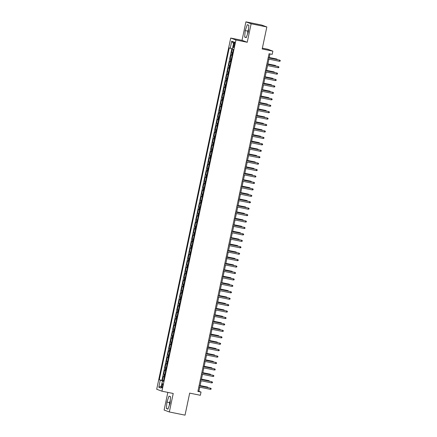<?xml version="1.0" encoding="UTF-8"?>
<svg xmlns="http://www.w3.org/2000/svg" width="437" height="437" viewBox="0 0 437 437"><rect width="100%" height="100%" fill="white"/><g stroke="black" fill="none" stroke-linecap="round" stroke-linejoin="round"><path stroke-width="0.66" d="M170.13 402.297A5.129 1.158 -78.6 0 0 170.026 402.772A5.129 1.158 -78.6 0 0 169.818 403.903M162.657 385.915A2.103 0.475 -78.6 0 0 162.624 383.686A2.103 0.475 -78.6 0 0 161.756 385.581A2.103 0.475 -78.6 0 0 161.788 387.81A2.103 0.475 -78.6 0 0 162.657 385.915M248.096 32.431A5.129 1.158 101.4 0 1 248.303 31.306A5.129 1.158 101.4 0 1 248.413 30.825M167.841 392.388L164.115 410.043L169.332 411.971L185.031 415.15L189.674 393.12L200.348 395.283L201.025 392.065L198.911 391.284L199.775 387.204M230.72 38.052L156.708 389.263L161.925 391.191L235.936 39.98L230.72 38.052L242.027 40.341L247.238 42.269L251.133 23.778L245.922 21.85L242.027 40.341M245.922 21.85L261.621 25.029L266.838 26.957L262.195 48.988L272.868 51.145L267.657 49.223L262.369 48.152M251.133 23.778L266.838 26.957M232.315 48.758L231.534 52.473L232.659 52.702M232.091 55.401L230.993 55.046L230.179 58.908L231.304 59.137M230.736 61.836L229.638 61.48L228.824 65.337L229.949 65.566M229.381 68.265L228.278 67.91L227.469 71.772L228.595 72.001M228.027 74.7L226.923 74.345L226.109 78.201L227.24 78.431M226.672 81.129L225.568 80.774L224.755 84.636L225.885 84.865M225.317 87.564L224.214 87.209L223.4 91.071L224.525 91.295M223.957 93.993L222.859 93.644L222.045 97.5L223.17 97.73M222.602 100.428L221.504 100.073L220.69 103.935L221.816 104.159M221.248 106.857L220.15 106.508L219.336 110.364L220.461 110.594M219.893 113.292L218.79 112.937L217.981 116.799L219.106 117.029M218.538 119.727L217.435 119.372L216.621 123.229L217.752 123.458M217.184 126.156L216.08 125.801L215.266 129.663L216.397 129.893M215.823 132.591L214.725 132.236L213.912 136.093L215.037 136.322M214.469 139.021L213.371 138.666L212.557 142.528L213.682 142.757M213.114 145.455L212.016 145.1L211.202 148.962L212.327 149.186M211.759 151.885L210.661 151.535L209.847 155.392L210.973 155.621M210.405 158.32L209.301 157.965L208.487 161.827L209.618 162.051M209.05 164.749L207.946 164.399L207.133 168.256L208.263 168.485M207.695 171.184L206.592 170.829L205.778 174.691L206.909 174.92M206.335 177.619L205.237 177.264L204.423 181.12L205.548 181.35M204.98 184.048L203.882 183.693L203.068 187.555L204.194 187.784M203.626 190.483L202.528 190.128L201.714 193.984L202.839 194.214M202.271 196.912L201.167 196.557L200.359 200.419L201.484 200.649M200.916 203.347L199.813 202.992L198.999 206.854L200.13 207.078M199.562 209.776L198.458 209.427L197.644 213.283L198.775 213.513M198.207 216.211L197.103 215.856L196.289 219.718L197.42 219.942M196.847 222.641L195.749 222.291L194.935 226.148L196.06 226.377M195.492 229.075L194.394 228.72L193.58 232.582L194.705 232.812M194.137 235.51L193.039 235.155L192.225 239.012L193.351 239.241M192.783 241.94L191.679 241.585L190.871 245.447L191.996 245.676M191.428 248.374L190.324 248.019L189.511 251.876L190.641 252.105M190.073 254.804L188.97 254.449L188.156 258.311L189.287 258.54M188.713 261.239L187.615 260.884L186.801 264.746L187.926 264.969M187.358 267.668L186.26 267.318L185.446 271.175L186.572 271.404M186.004 274.103L184.906 273.748L184.092 277.61L185.217 277.834M184.649 280.532L183.551 280.183L182.737 284.039L183.862 284.269M183.294 286.967L182.191 286.612L181.377 290.474L182.508 290.703M181.939 293.402L180.836 293.047L180.022 296.903L181.153 297.133M180.585 299.831L179.481 299.476L178.667 303.338L179.798 303.568M179.225 306.266L178.127 305.911L177.313 309.767L178.438 309.997M177.87 312.695L176.772 312.34L175.958 316.202L177.083 316.432M176.515 319.13L175.417 318.775L174.603 322.637L175.729 322.861M175.161 325.56L174.057 325.21L173.249 329.066L174.374 329.296M173.806 331.994L172.702 331.639L171.888 335.501L173.019 335.725M172.451 338.424L171.348 338.074L170.534 341.931L171.665 342.16M171.096 344.859L169.993 344.503L169.179 348.365L170.31 348.595M169.736 351.293L168.638 350.938L167.824 354.795L168.95 355.024M168.382 357.723L167.284 357.368L166.47 361.23L167.595 361.459M167.027 364.158L165.929 363.803L165.115 367.659L166.24 367.888M165.672 370.587L164.569 370.232L163.76 374.094L164.886 374.323M272.868 51.145L272.191 54.363L269.05 53.729L197.89 391.426L201.025 392.065M233.757 43.962L233.462 45.377A2.038 0.459 -78.6 0 0 233.495 47.535A2.038 0.459 -78.6 0 0 234.336 45.699L234.631 44.284A2.038 0.459 -78.6 0 0 234.598 42.121A2.038 0.459 -78.6 0 0 233.757 43.962L234.664 44.142M163.449 381.13L162.422 380.971L163.405 381.337L233.353 49.425L232.364 49.059L233.855 41.985L231.714 41.193L230.223 48.272L229.239 47.906L159.292 379.819L163.312 381.108M162.422 380.971L160.931 388.051L158.789 387.258L160.281 380.185M232.637 52.828L231.534 52.473M231.834 48.644L161.93 380.354L163.531 380.753M164.317 377.022L163.214 376.667L162.4 380.529M164.858 374.449L163.76 374.094M166.213 368.014L165.115 367.659M167.568 361.585L166.47 361.23M168.922 355.15L167.824 354.795M170.283 348.721L169.179 348.365M171.637 342.286L170.534 341.931M172.992 335.851L171.888 335.501M174.347 329.422L173.249 329.066M175.701 322.987L174.603 322.637M177.056 316.557L175.958 316.202M178.416 310.123L177.313 309.767M179.771 303.693L178.667 303.338M181.126 297.258L180.022 296.903M182.48 290.829L181.377 290.474M183.835 284.394L182.737 284.039M185.19 277.959L184.092 277.61M186.544 271.53L185.446 271.175M187.905 265.095L186.801 264.746M189.259 258.666L188.156 258.311M190.614 252.231L189.511 251.876M191.969 245.802L190.871 245.447M193.323 239.367L192.225 239.012M194.678 232.937L193.58 232.582M196.033 226.503L194.935 226.148M197.393 220.068L196.289 219.718M198.748 213.638L197.644 213.283M200.102 207.204L198.999 206.854M201.457 200.774L200.359 200.419M202.812 194.339L201.714 193.984M204.166 187.91L203.068 187.555M205.527 181.475L204.423 181.12M206.881 175.046L205.778 174.691M208.236 168.611L207.133 168.256M209.591 162.176L208.487 161.827M210.945 155.747L209.847 155.392M212.3 149.312L211.202 148.962M213.655 142.883L212.557 142.528M215.015 136.448L213.912 136.093M216.37 130.018L215.266 129.663M217.724 123.584L216.621 123.229M219.079 117.154L217.981 116.799M220.434 110.719L219.336 110.364M221.788 104.285L220.69 103.935M223.143 97.855L222.045 97.5M224.503 91.42L223.4 91.071M225.858 84.991L224.755 84.636M227.213 78.556L226.109 78.201M228.567 72.127L227.469 71.772M229.922 65.692L228.824 65.337M231.277 59.263L230.179 58.908M247.238 42.269L235.936 39.98M169.332 411.971L173.227 393.48L161.925 391.191M200.026 386.008L201.129 380.774M201.381 379.573L202.484 374.34M202.735 373.143L203.839 367.91M204.09 366.709L205.193 361.475M205.45 360.279L206.554 355.046M206.805 353.844L207.908 348.611M208.159 347.415L209.263 342.176M209.514 340.98L210.618 335.747M210.869 334.545L211.972 329.312M212.224 328.116L213.327 322.883M213.584 321.681L214.682 316.448M214.938 315.252L216.042 310.019M216.293 308.817L217.397 303.584M217.648 302.388L218.751 297.155M219.003 295.953L220.106 290.72M220.357 289.523L221.461 284.285M221.712 283.089L222.815 277.856M223.072 276.654L224.176 271.421M224.427 270.224L225.53 264.991M225.782 263.79L226.885 258.557M227.136 257.36L228.24 252.127M228.491 250.925L229.594 245.692M229.846 244.496L230.949 239.263M231.2 238.061L232.304 232.828M232.56 231.632L233.664 226.393M233.915 225.197L235.019 219.964M235.27 218.762L236.373 213.529M236.625 212.333L237.728 207.1M237.979 205.898L239.083 200.665M239.334 199.469L240.437 194.236M240.694 193.034L241.792 187.801M242.049 186.604L243.152 181.371M243.404 180.17L244.507 174.937M244.758 173.74L245.862 168.502M246.113 167.305L247.216 162.072M247.468 160.871L248.571 155.638M248.822 154.441L249.926 149.208M250.183 148.006L251.286 142.773M251.537 141.577L252.641 136.344M252.892 135.142L253.995 129.909M254.247 128.713L255.35 123.48M255.601 122.278L256.705 117.045M256.956 115.849L258.059 110.61M258.311 109.414L259.414 104.181M259.671 102.979L260.774 97.746M261.026 96.55L262.129 91.317M262.38 90.115L263.484 84.882M263.735 83.685L264.838 78.452M265.09 77.251L266.193 72.018M266.444 70.821L267.548 65.588M267.805 64.386L268.902 59.153M269.159 57.957L270.006 53.92M197.961 391.088L198.911 391.284M232.424 48.786L230.223 48.272M161.93 380.354L159.292 379.819M233.527 43.547L231.714 41.193M158.789 387.258L161.373 385.931M245.195 30.595L244.676 37.09L246.244 37.675L248.336 31.754L248.861 25.259L247.293 24.68L245.195 30.595L247.834 31.131L247.621 33.78M167.961 409.141L170.053 403.225L170.577 396.73L169.01 396.151L166.918 402.067L166.393 408.562L167.961 409.141M248.549 29.104L247.834 31.131M246.331 37.429L244.676 37.09M170.272 400.576L169.556 402.603L169.343 405.246M168.048 408.901L166.393 408.562M169.556 402.603L166.918 402.067M279.341 61.267L280.155 61.153L280.292 60.508L279.582 60.109L279.341 61.267L267.952 58.962M268.192 57.804L279.582 60.109L268.203 57.76M276.681 59.476L276.512 58.973L269.252 57.504M277.44 59.629L276.768 59.066L269.247 57.542M277.987 67.697L278.801 67.588L278.937 66.943L278.227 66.539L277.987 67.697L266.592 65.392M266.838 64.234L278.227 66.539L266.849 64.195M276.632 74.132L277.446 74.017L277.577 73.372L276.872 72.974L276.632 74.132L265.237 71.826M265.483 70.668L276.872 72.974L265.488 70.625M275.272 80.561L276.086 80.452L276.222 79.807L275.518 79.403L275.272 80.561L263.882 78.256M264.128 77.098L275.518 79.403L264.134 77.059M273.917 86.996L274.731 86.881L274.868 86.242L274.163 85.838L273.917 86.996L262.528 84.691M262.774 83.533L274.163 85.838L262.779 83.489M275.326 65.911L275.157 65.408L267.897 63.939M276.08 66.063L275.408 65.501L267.886 63.977M273.966 72.34L273.802 71.837L266.543 70.368M274.726 72.498L274.054 71.93L266.532 70.406M272.612 78.775L272.448 78.272L265.188 76.803M273.371 78.928L272.699 78.365L265.177 76.841M271.257 85.21L271.093 84.702L263.828 83.232M272.016 85.362L271.344 84.794L263.822 83.276M272.562 93.431L273.376 93.316L273.513 92.671L272.808 92.273L272.562 93.431L261.173 91.12M261.413 89.962L272.808 92.273L261.424 89.924M269.902 91.639L269.733 91.136L262.473 89.667M270.661 91.792L269.99 91.229L262.468 89.705M271.208 99.86L272.022 99.745L272.158 99.106L271.453 98.702L271.208 99.86L259.818 97.555M260.059 96.397L271.453 98.702L260.07 96.353M268.547 98.074L268.378 97.566L261.118 96.096M269.307 98.227L268.635 97.664L261.113 96.14M269.853 106.295L270.667 106.18L270.803 105.535L270.093 105.137L269.853 106.295L258.464 103.984M258.704 102.826L270.093 105.137L258.715 102.788M267.193 104.503L267.023 104.001L259.764 102.531M267.952 104.656L267.28 104.093L259.753 102.569M268.498 112.724L269.312 112.615L269.443 111.97L268.739 111.566L268.498 112.724L257.103 110.419M257.349 109.261L268.739 111.566L257.36 109.223M265.838 110.938L265.669 110.435L258.409 108.96M266.592 111.091L265.92 110.528L258.398 109.004M267.138 119.159L267.957 119.044L268.089 118.4L267.384 118.001L267.138 119.159L255.749 116.854M255.995 115.696L267.384 118.001L256 115.652M264.478 117.367L264.314 116.865L257.054 115.395M265.237 117.52L264.565 116.958L257.043 115.434M265.783 125.588L266.597 125.479L266.734 124.835L266.029 124.43L265.783 125.588L254.394 123.283M254.64 122.125L266.029 124.43L254.645 122.087M263.123 123.802L262.959 123.3L255.7 121.83M263.882 123.955L263.211 123.392L255.689 121.868M264.429 132.023L265.243 131.908L265.379 131.264L264.675 130.865L264.429 132.023L253.039 129.718M253.285 128.56L264.675 130.865L253.291 128.516M261.768 130.231L261.605 129.729L254.339 128.26M262.528 130.39L261.856 129.822L254.334 128.298M263.074 138.453L263.888 138.343L264.024 137.699L263.32 137.294L263.074 138.453L251.685 136.147M251.925 134.989L263.32 137.294L251.936 134.951M260.414 136.666L260.244 136.164L252.985 134.694M261.173 136.819L260.501 136.257L252.979 134.733M261.719 144.887L262.533 144.773L262.67 144.134L261.965 143.729L261.719 144.887L250.33 142.582M250.57 141.424L261.965 143.729L250.581 141.38M260.365 151.322L261.179 151.207L261.315 150.563L260.605 150.164L260.365 151.322L248.97 149.012M249.216 147.853L260.605 150.164L249.227 147.815M259.01 157.752L259.824 157.637L259.955 156.998L259.25 156.593L259.01 157.752L247.615 155.446M247.861 154.288L259.25 156.593L247.872 154.245M257.65 164.186L258.464 164.072L258.6 163.427L257.896 163.028L257.65 164.186L246.26 161.876M246.506 160.718L257.896 163.028L246.512 160.679M256.295 170.616L257.109 170.506L257.246 169.862L256.541 169.458L256.295 170.616L244.906 168.311M245.152 167.153L256.541 169.458L245.157 167.114M254.94 177.051L255.754 176.936L255.891 176.291L255.186 175.893L254.94 177.051L243.551 174.745M243.797 173.587L255.186 175.893L243.802 173.544M253.586 183.48L254.4 183.371L254.536 182.726L253.831 182.322L253.586 183.48L242.196 181.175M242.437 180.017L253.831 182.322L242.448 179.978M252.231 189.915L253.045 189.8L253.181 189.155L252.471 188.757L252.231 189.915L240.842 187.61M241.082 186.452L252.471 188.757L241.093 186.408M250.876 196.344L251.69 196.235L251.827 195.59L251.117 195.186L250.876 196.344L239.481 194.039M239.727 192.881L251.117 195.186L239.738 192.843M249.522 202.779L250.335 202.664L250.467 202.025L249.762 201.621L249.522 202.779L238.127 200.474M238.373 199.316L249.762 201.621L238.378 199.272M248.161 209.214L248.975 209.099L249.112 208.454L248.407 208.056L248.161 209.214L236.772 206.903M237.018 205.745L248.407 208.056L237.023 205.707M246.807 215.643L247.621 215.528L247.757 214.889L247.052 214.485L246.807 215.643L235.417 213.338M235.663 212.18L247.052 214.485L235.669 212.136M245.452 222.078L246.266 221.963L246.402 221.319L245.698 220.92L245.452 222.078L234.063 219.767M234.303 218.609L245.698 220.92L234.314 218.571M244.097 228.507L244.911 228.398L245.048 227.753L244.343 227.349L244.097 228.507L232.708 226.202M232.948 225.044L244.343 227.349L232.959 225.006M242.743 234.942L243.556 234.827L243.693 234.183L242.983 233.784L242.743 234.942L231.353 232.637M231.594 231.479L242.983 233.784L231.605 231.435M241.388 241.371L242.202 241.262L242.333 240.618L241.628 240.213L241.388 241.371L229.993 239.066M230.239 237.908L241.628 240.213L230.25 237.87M240.028 247.806L240.847 247.692L240.978 247.047L240.274 246.648L240.028 247.806L228.638 245.501M228.884 244.343L240.274 246.648L228.89 244.299M238.673 254.236L239.487 254.126L239.623 253.482L238.919 253.078L238.673 254.236L227.284 251.93M227.53 250.772L238.919 253.078L227.535 250.734M237.318 260.671L238.132 260.556L238.269 259.917L237.564 259.512L237.318 260.671L225.929 258.365M226.175 257.207L237.564 259.512L226.18 257.164M235.964 267.105L236.778 266.991L236.914 266.346L236.209 265.947L235.964 267.105L224.574 264.795M224.815 263.637L236.209 265.947L224.826 263.598M234.609 273.535L235.423 273.42L235.559 272.781L234.855 272.377L234.609 273.535L223.22 271.23M223.46 270.071L234.855 272.377L223.471 270.028M233.254 279.97L234.068 279.855L234.205 279.21L233.495 278.811L233.254 279.97L221.859 277.659M222.105 276.501L233.495 278.811L222.116 276.463M231.9 286.399L232.713 286.29L232.845 285.645L232.14 285.241L231.9 286.399L220.505 284.094M220.751 282.936L232.14 285.241L220.761 282.897M230.539 292.834L231.353 292.719L231.49 292.074L230.785 291.676L230.539 292.834L219.15 290.529M219.396 289.37L230.785 291.676L219.401 289.327M229.185 299.263L229.999 299.154L230.135 298.509L229.43 298.105L229.185 299.263L217.795 296.958M218.041 295.8L229.43 298.105L218.047 295.762M227.83 305.698L228.644 305.583L228.78 304.939L228.076 304.54L227.83 305.698L216.441 303.393M216.686 302.235L228.076 304.54L216.692 302.191M226.475 312.127L227.289 312.018L227.426 311.373L226.721 310.969L226.475 312.127L215.086 309.822M215.326 308.664L226.721 310.969L215.337 308.626M225.121 318.562L225.934 318.447L226.071 317.808L225.361 317.404L225.121 318.562L213.731 316.257M213.972 315.099L225.361 317.404L213.983 315.055M223.766 324.997L224.58 324.882L224.716 324.238L224.006 323.839L223.766 324.997L212.371 322.686M212.617 321.528L224.006 323.839L212.628 321.49M222.411 331.426L223.225 331.312L223.356 330.672L222.652 330.268L222.411 331.426L211.016 329.121M211.262 327.963L222.652 330.268L211.268 327.919M221.051 337.861L221.865 337.746L222.001 337.102L221.297 336.703L221.051 337.861L209.662 335.55M209.907 334.392L221.297 336.703L209.913 334.354M219.696 344.29L220.51 344.181L220.647 343.537L219.942 343.132L219.696 344.29L208.307 341.985M208.553 340.827L219.942 343.132L208.558 340.789M218.342 350.725L219.155 350.611L219.292 349.966L218.587 349.567L218.342 350.725L206.952 348.42M207.193 347.262L218.587 349.567L207.204 347.218M216.987 357.155L217.801 357.045L217.937 356.401L217.233 355.997L216.987 357.155L205.598 354.849M205.838 353.691L217.233 355.997L205.849 353.653M215.632 363.589L216.446 363.475L216.583 362.83L215.873 362.431L215.632 363.589L204.243 361.284M204.483 360.126L215.873 362.431L204.494 360.083M214.277 370.019L215.091 369.91L215.228 369.265L214.518 368.861L214.277 370.019L202.883 367.714M203.129 366.556L214.518 368.861L203.139 366.517M212.917 376.454L213.737 376.339L213.868 375.7L213.163 375.296L212.917 376.454L201.528 374.148M201.774 372.99L213.163 375.296L201.779 372.947M259.059 143.101L258.89 142.593L251.63 141.124M259.818 143.254L259.146 142.686L251.625 141.167M257.704 149.53L257.535 149.028L250.275 147.559M258.458 149.683L257.792 149.121L250.264 147.597M256.35 155.965L256.18 155.457L248.921 153.988M257.103 156.118L256.432 155.556L248.91 154.032M254.99 162.395L254.826 161.892L247.566 160.423M255.749 162.548L255.077 161.985L247.555 160.461M253.635 168.829L253.471 168.327L246.211 166.852M254.394 168.982L253.722 168.42L246.2 166.896M252.28 175.259L252.116 174.756L244.851 173.287M253.039 175.412L252.368 174.849L244.846 173.325M250.925 181.694L250.756 181.191L243.496 179.722M251.685 181.847L251.013 181.284L243.491 179.76M249.571 188.123L249.401 187.62L242.142 186.151M250.33 188.281L249.658 187.713L242.136 186.189M248.216 194.558L248.047 194.055L240.787 192.586M248.97 194.711L248.298 194.148L240.776 192.624M246.856 200.993L246.692 200.485L239.432 199.015M247.615 201.146L246.943 200.578L239.421 199.059M245.501 207.422L245.337 206.919L238.078 205.45M246.26 207.575L245.589 207.012L238.067 205.488M244.146 213.857L243.983 213.349L236.723 211.879M244.906 214.01L244.234 213.447L236.712 211.923M242.792 220.286L242.622 219.784L235.363 218.314M243.551 220.439L242.879 219.877L235.357 218.353M241.437 226.721L241.268 226.219L234.008 224.744M242.196 226.874L241.524 226.311L234.003 224.787M240.082 233.15L239.913 232.648L232.653 231.178M240.842 233.303L240.17 232.741L232.642 231.217M238.728 239.585L238.558 239.083L231.299 237.613M239.481 239.738L238.81 239.176L231.288 237.652M237.367 246.015L237.204 245.512L229.944 244.043M238.127 246.173L237.455 245.605L229.933 244.081M236.013 252.449L235.849 251.947L228.589 250.477M236.772 252.602L236.1 252.04L228.578 250.516M234.658 258.884L234.494 258.376L227.229 256.907M235.417 259.037L234.745 258.469L227.224 256.951M233.303 265.314L233.134 264.811L225.874 263.342M234.063 265.467L233.391 264.904L225.869 263.38M231.949 271.748L231.779 271.24L224.52 269.771M232.708 271.901L232.036 271.339L224.514 269.815M230.594 278.178L230.425 277.675L223.165 276.206M231.348 278.331L230.681 277.768L223.154 276.244M229.239 284.613L229.07 284.11L221.81 282.635M229.993 284.766L229.321 284.203L221.799 282.679M227.879 291.042L227.715 290.539L220.456 289.07M228.638 291.195L227.967 290.632L220.445 289.108M226.524 297.477L226.361 296.974L219.101 295.505M227.284 297.63L226.612 297.067L219.09 295.543M225.17 303.906L225.006 303.404L217.741 301.934M225.929 304.065L225.257 303.497L217.735 301.972M223.815 310.341L223.646 309.838L216.386 308.369M224.574 310.494L223.902 309.931L216.381 308.407M222.46 316.776L222.291 316.268L215.031 314.798M223.22 316.929L222.548 316.361L215.026 314.842M221.106 323.205L220.936 322.703L213.677 321.233M221.859 323.358L221.188 322.796L213.666 321.271M219.745 329.64L219.582 329.132L212.322 327.663M220.505 329.793L219.833 329.23L212.311 327.706M218.391 336.069L218.227 335.567L210.967 334.097M219.15 336.222L218.478 335.66L210.956 334.136M217.036 342.504L216.872 342.002L209.613 340.527M217.795 342.657L217.123 342.095L209.602 340.57M215.681 348.934L215.512 348.431L208.252 346.962M216.441 349.087L215.769 348.524L208.247 347M214.327 355.368L214.157 354.866L206.898 353.396M215.086 355.521L214.414 354.959L206.892 353.435M212.972 361.798L212.803 361.295L205.543 359.826M213.731 361.956L213.059 361.388L205.532 359.864M211.617 368.233L211.448 367.73L204.188 366.261M212.371 368.386L211.699 367.823L204.177 366.299M210.257 374.667L210.093 374.159L202.834 372.69M211.016 374.82L210.344 374.252L202.823 372.734M211.563 382.888L212.377 382.774L212.513 382.129L211.808 381.73L211.563 382.888L200.173 380.578M200.419 379.42L211.808 381.73L200.425 379.382M208.902 381.097L208.739 380.594L201.479 379.125M209.662 381.25L208.99 380.687L201.468 379.163M210.208 389.318L211.022 389.203L211.158 388.564L210.454 388.16L210.208 389.318L198.819 387.013M199.064 385.855L210.454 388.16L199.07 385.811M207.548 387.532L207.384 387.024L200.119 385.554M208.307 387.685L207.635 387.122L200.113 385.598M231.506 55.237L232.047 52.664M163.728 376.858L164.274 374.285M165.088 370.423L165.628 367.85M166.442 363.994L166.983 361.421M167.797 357.559L168.338 354.986M169.152 351.13L169.693 348.557M170.506 344.695L171.047 342.122M171.861 338.26L172.407 335.687M173.216 331.83L173.762 329.258M174.576 325.396L175.117 322.823M175.931 318.966L176.472 316.393M177.285 312.531L177.826 309.959M178.64 306.102L179.181 303.529M179.995 299.667L180.536 297.094M181.35 293.238L181.896 290.665M182.71 286.803L183.25 284.23M184.064 280.368L184.605 277.795M185.419 273.939L185.96 271.366M186.774 267.504L187.315 264.931M188.129 261.075L188.669 258.502M189.483 254.64L190.029 252.067M190.838 248.211L191.384 245.638M192.198 241.776L192.739 239.203M193.553 235.346L194.094 232.774M194.907 228.912L195.448 226.339M196.262 222.477L196.803 219.904M197.617 216.047L198.158 213.475M198.972 209.613L199.518 207.04M200.326 203.183L200.873 200.61M201.686 196.748L202.227 194.175M203.041 190.319L203.582 187.746M204.396 183.884L204.937 181.311M205.751 177.455L206.291 174.882M207.105 171.02L207.646 168.447M208.46 164.585L209.006 162.012M209.82 158.156L210.361 155.583M211.175 151.721L211.716 149.148M212.529 145.292L213.07 142.719M213.884 138.857L214.425 136.284M215.239 132.427L215.78 129.855M216.594 125.993L217.14 123.42M217.948 119.563L218.495 116.99M219.308 113.128L219.849 110.556M220.663 106.694L221.204 104.121M222.018 100.264L222.559 97.691M223.373 93.829L223.913 91.257M224.727 87.4L225.268 84.827M226.082 80.965L226.628 78.392M227.437 74.536L227.983 71.963M228.797 68.101L229.338 65.528M230.152 61.672L230.692 59.099M234.363 45.557L233.462 45.377"/></g></svg>
